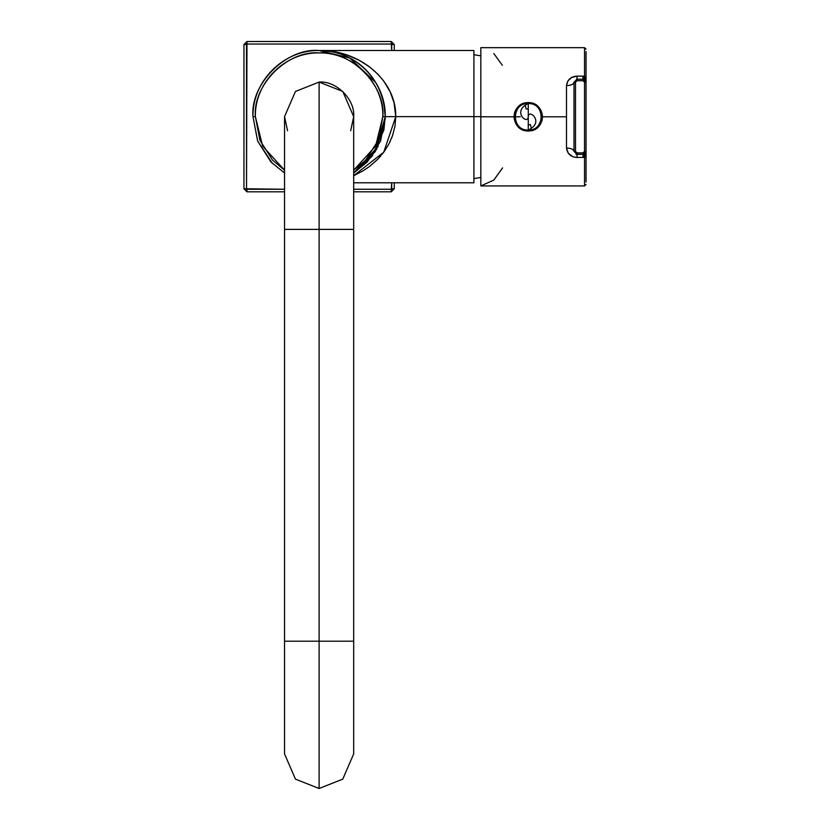 <?xml version="1.0" encoding="UTF-8"?>
<svg xmlns="http://www.w3.org/2000/svg" width="830" height="830" viewBox="0 0 830 830"><rect width="100%" height="100%" fill="white"/><g stroke="black" fill="none" stroke-linecap="round" stroke-linejoin="round"><path stroke-width="1.25" d="M319.114 788.5L342.78 779.131L353.684 753.92L342.78 779.131L319.114 788.5L295.449 779.131L284.545 753.92L295.449 779.131L319.114 788.5L319.114 641.206L284.545 641.206L319.114 641.206L319.114 788.5M295.449 91.456L284.545 116.646L287.554 130.746M350.675 130.746L353.684 116.646C355.23 99.548 336.212 80.541 319.114 82.077L295.449 91.456L284.545 116.646L295.449 91.456L319.114 82.077L319.114 229.381L284.545 229.381L319.114 229.381L319.114 641.206L353.684 641.206L319.114 641.206L319.114 229.381L353.684 229.381L319.114 229.381L319.114 82.077L342.78 91.456L353.684 116.646L342.78 91.456L319.114 82.077M243.958 44.509L246.967 41.5L243.958 44.509L246.52 44.509L246.967 41.5L246.52 188.794L284.545 189.25L246.967 189.25L246.967 191.803L284.545 191.803L246.967 191.803L243.958 188.794L246.967 191.803L246.52 188.794L243.958 188.794L246.52 188.794L246.52 44.509L243.958 44.509L243.958 188.794L243.958 44.509M353.684 189.25L391.262 189.25L391.708 182.787L391.708 188.794L394.26 188.794L394.26 182.787L394.26 188.794L391.262 191.803L394.26 188.794L391.708 188.794L391.262 191.803L391.262 189.25L353.684 189.25M391.708 50.516L391.262 44.052L246.967 44.052L391.262 44.052L391.262 41.5L246.967 41.5L391.262 41.5L394.26 44.509L391.262 41.5L391.708 44.509L394.26 44.509L391.708 44.509L391.708 50.516M272.354 163.417L257.622 140.996L252.984 116.646C252.113 81.112 283.829 49.686 319.114 50.516C354.4 49.686 386.116 81.112 385.245 116.646L385.193 119.313M378.252 146.256L353.684 173.034L376.581 149.369L385.245 116.646C385.971 80.178 353.487 49.572 319.114 50.516C346.473 50.07 383.004 69.824 385.245 116.646L380.576 141.069L367.327 161.923L353.684 173.034L367.327 161.923L380.576 141.069L385.245 116.646L382.838 116.646L378.335 140.177L365.574 160.273L353.684 170.192L375.637 146.08L382.838 116.646L385.245 116.646C386.116 81.112 354.4 49.686 319.114 50.516C283.829 49.686 252.113 81.112 252.984 116.646C250.027 83.934 286.392 47.559 319.114 50.516C357.159 49.447 396.221 78.425 395.765 116.646L385.245 116.646L375.264 151.589L353.684 173.034L371.996 156.362L383.875 130.051L385.245 116.646L395.765 116.646L394.063 102.775L390.204 91.902L383.896 81.288L377.961 74.264L369.402 66.742L359.027 60.185L347.127 55.091L338.204 52.601L323.358 50.62M366.196 70.208L367.327 71.38M394.26 50.516L394.26 44.509L394.26 50.516M353.684 191.803L391.262 191.803L353.684 191.803M324.053 50.703L325.983 50.879M327.124 51.004L331.004 51.595M331.948 51.771L335.922 52.695M336.783 52.923L339.128 53.618M284.545 173.034L270.902 161.923L257.653 141.069L252.984 116.646L257.653 141.069L270.902 161.923L284.545 173.034M284.545 170.192L272.655 160.273L259.883 140.177L255.381 116.646L252.984 116.646L255.381 116.646C254.54 82.409 285.115 52.124 319.114 52.923C353.113 52.124 383.678 82.409 382.838 116.646C385.691 85.117 350.644 50.07 319.114 52.923C287.585 50.07 252.538 85.117 255.381 116.646L262.591 146.08L284.545 170.192M353.632 175.701L362.814 170.98L369.402 166.56L377.961 159.038L383.948 151.931L389.021 143.787L392.58 135.539L394.997 126.015L395.765 116.646L473.92 116.646L473.92 50.516L473.92 182.787L473.92 116.646L395.765 116.646L383.751 152.201L353.684 175.68M375.72 82.45L349.679 58.007L319.114 50.516L473.92 50.516L473.92 182.787L353.684 182.787M480.829 116.646L473.92 116.646L480.829 116.646M394.966 126.17L394.862 126.793M391.76 137.749L391.511 138.382M390.121 141.556L389.82 142.189M380.534 156.216L379.984 156.839M355.375 174.923L354.379 175.369M385.245 116.646L383.823 103.024M331.699 51.419L334.407 51.844M338.204 52.601L347.127 55.091M354.379 57.934L355.375 58.38M389.187 89.837L389.509 90.47M389.82 91.113L390.121 91.746M392.009 96.187L392.237 96.82M393.825 101.841L393.98 102.464M394.862 106.51L394.966 107.132M525.224 105.472L526.179 109.031L528.264 108.761M531.293 128.121L530.349 124.573L528.264 124.842M583.749 79.317L584.538 76.225L584.538 47.663L584.538 79.628L584.538 76.225L577.016 76.132C570.895 76.495 567.388 79.659 566.496 85.625L566.496 116.802L542.54 116.802C541.668 108.118 536.906 103.356 528.264 102.526C519.621 103.356 514.859 108.118 513.988 116.802L480.829 116.802L480.829 47.663L480.829 185.941L480.829 182.185L480.829 185.941L493.819 180.079L502.544 167.909M502.295 65.228L493.819 53.525M513.065 116.802L513.988 116.802C514.859 108.118 519.621 103.356 528.264 102.526L528.938 102.536M515.015 116.802L520.223 116.802L515.015 116.802M528.264 102.526C536.906 103.356 541.668 108.118 542.54 116.802L566.496 116.802L566.496 147.979C567.378 153.934 570.884 157.098 577.016 157.472L584.538 157.378L584.538 185.941L584.538 153.975L584.538 157.378L586.001 152.637M523.429 103.366L522.9 103.563M520.732 104.663L520.213 105.005M516.499 108.709L516.156 109.238M515.772 109.882L515.43 110.535M515.16 111.137L514.839 111.946M514.662 112.455L514.403 113.347M530.422 102.681L531.065 102.796M539.282 125.88L538.359 126.897M586.042 184.436L584.538 185.941L480.829 185.941L480.829 116.802L513.988 116.802C514.859 125.486 519.621 130.237 528.264 131.078C536.906 130.248 541.658 125.486 542.54 116.802C541.658 125.486 536.906 130.248 528.264 131.078L527.59 131.067M526.106 130.912L525.463 130.808M537.933 127.104L542.395 116.802M518.594 106.499L514.133 116.802M533.109 130.237L534.582 129.605M540.019 124.905L540.372 124.365M541.855 121.19L542.135 120.194M542.54 116.802L566.496 116.802L566.496 85.625C571.061 85.417 573.572 84.287 574.018 82.232L574.018 151.371C573.54 149.327 571.03 148.197 566.496 147.979L566.496 116.802M583.48 154.349L584.538 157.378L576.487 157.461L572.887 156.714L568.27 153.26L566.496 147.979C571.03 148.197 573.54 149.327 574.018 151.371L577.016 154.38L583.034 154.38L586.042 151.371L586.042 82.232L583.034 79.224L577.016 79.224L574.018 82.232C573.54 84.276 571.03 85.407 566.496 85.625L567.782 81.07L571.59 77.491L577.016 76.132L577.016 79.224L574.018 82.232L577.016 79.224L577.016 76.132L583.034 76.132L583.034 79.224L583.034 76.132L584.538 76.225C585.243 76.173 585.741 78.176 586.042 82.232C585.741 78.176 585.243 76.173 584.538 76.225L583.459 79.255L586.042 82.232L584.538 82.232L584.538 151.371L583.034 152.876L577.016 152.876L577.016 157.472L577.016 154.38L574.018 151.371L577.016 154.38L577.016 152.876L575.512 151.371L577.016 152.876L583.034 152.876L584.538 151.371L584.538 82.232L583.034 80.728L584.538 82.232L586.042 82.232L586.042 151.371C585.741 155.428 585.243 157.43 584.538 157.378L583.459 154.349L585.596 152.938M585.648 80.759L584.289 79.504M583.459 154.349L584.113 154.173L583.459 154.349M583.034 157.472L583.034 154.38L583.034 157.472M576.508 79.275L577.016 80.728L577.016 79.224L583.034 79.224L583.034 80.728L577.016 80.728L575.512 82.232L575.512 151.371L574.018 151.371L575.512 151.371L575.512 82.232L577.016 80.728L583.034 80.728L583.034 79.224L586.042 82.232L586.042 51.585M575.512 82.232L574.018 82.232L575.512 82.232M574.018 151.371L574.018 82.232M586.042 182.019L586.042 151.371L584.538 151.371L586.042 151.371L586.042 82.232M586.042 151.371L583.034 154.38L583.034 152.876L583.034 154.38L575.989 154.193M528.264 131.078C519.621 130.237 514.859 125.486 513.988 116.802M528.264 130.933C546.503 131.773 546.503 101.82 528.264 102.671C510.025 101.82 510.025 131.773 528.264 130.933C510.025 131.773 510.025 101.82 528.264 102.671L528.264 103.563C511.166 102.764 511.166 130.839 528.264 130.04L528.264 130.933L528.264 130.04C511.166 130.839 511.166 102.764 528.264 103.563C511.498 111.272 527.89 125.382 528.264 116.802L528.264 130.04C545.03 122.332 528.637 108.222 528.264 116.802L528.264 103.563C545.351 102.764 545.351 130.839 528.264 130.04C545.351 130.839 545.351 102.764 528.264 103.563L528.264 102.671C546.503 101.82 546.503 131.773 528.264 130.933M284.545 753.931L284.545 116.646M353.684 116.646L353.684 753.931M480.829 177.475L473.92 178.575M480.829 55.828L473.92 54.728M480.829 47.663L584.538 47.663L586.042 49.167"/></g></svg>
